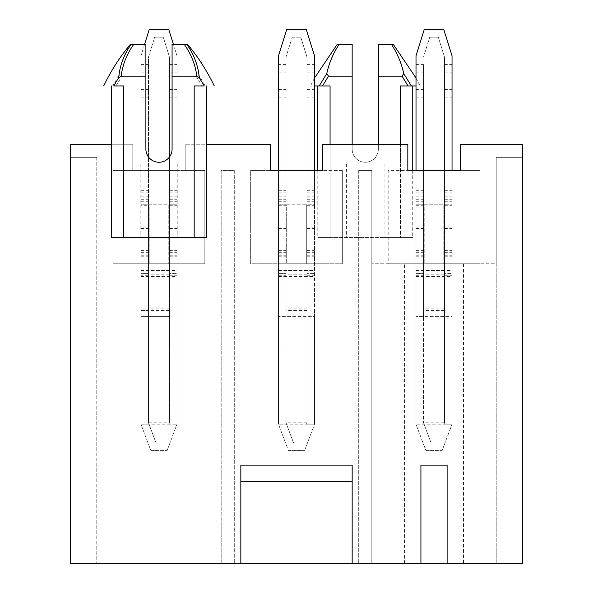 <?xml version="1.0" encoding="UTF-8"?>
<svg xmlns="http://www.w3.org/2000/svg" width="593" height="593" viewBox="0 0 593 593"><rect width="100%" height="100%" fill="white"/><g stroke="black" fill="none" stroke-linecap="round" stroke-linejoin="round"><path stroke-width="0.44" stroke-dasharray="2.96 2.22" d="M206.46 144.247L270.304 144.247L185.179 144.247L270.304 144.247L270.304 170.443L270.304 144.247L270.304 170.443L322.696 170.443L322.696 144.247L407.821 144.247L407.821 170.443L460.212 170.443L460.212 144.247L460.212 170.443L479.856 170.443L479.856 263.759L496.23 263.759L496.23 157.345L522.426 157.345L522.426 144.247L460.212 144.247L522.426 144.247L522.426 563.35L70.574 563.35L70.574 144.247L132.788 144.247L70.574 144.247L70.574 157.345L70.574 144.247L132.788 144.247L132.788 170.443L185.179 170.443L185.179 144.247L185.179 163.89L123.781 163.89L194.178 163.89L185.179 163.89L185.179 170.443L185.179 144.247L185.179 170.443L204.822 170.443L204.822 263.759L113.144 263.759L204.822 263.759L204.822 170.443L132.788 170.443L132.788 144.247L111.506 144.247M404.552 263.759L371.811 263.759L388.178 263.759L388.178 170.443L407.821 170.443L407.821 144.247L407.821 170.443L388.178 170.443L388.178 263.759L496.23 263.759L496.23 563.35L496.23 157.345L522.426 157.345L522.426 144.247L460.212 144.247L460.212 170.443L479.856 170.443L479.856 263.759L404.552 263.759L404.552 563.35L463.489 563.35L463.489 263.759M452.029 263.759L416.012 263.759L452.029 263.759L452.029 170.443L416.012 170.443L452.029 170.443L452.029 263.759M378.356 144.247L378.356 149.162A13.098 13.098 0 0 1 365.258 162.26A13.098 13.098 0 0 1 352.16 149.162L352.16 144.247M330.064 144.247L330.064 163.89L400.46 163.89L330.064 163.89L330.064 237.563L400.46 237.563L317.781 237.563L330.064 237.563L330.064 85.97L314.505 85.97M400.46 144.247L400.46 163.89L384.086 163.89L400.46 163.89L400.46 237.563L384.086 237.563L412.735 237.563L400.46 237.563L400.46 85.97L412.735 85.97L400.46 85.97L408.058 85.97L402.032 76.141L378.356 76.141L378.356 149.162A13.098 13.098 0 0 1 365.258 162.26A13.098 13.098 0 0 1 352.16 149.162L352.16 44.386L337.195 44.386M339.07 44.386C333.073 53.548 328.982 63.288 326.787 73.599L319.138 85.97L330.064 85.97L322.459 85.97L328.485 76.141L352.16 76.141M378.356 76.141L378.356 44.386L393.322 44.386M407.821 144.247L322.696 144.247L322.696 170.443L322.696 144.247L407.821 144.247M103.693 85.97L123.781 85.97L123.781 163.89L140.156 163.89L123.781 163.89L123.781 237.563L140.156 237.563L111.506 237.563M115.909 85.97L121.958 76.141L121.172 76.03C122.566 64.756 126.739 54.208 133.707 44.386L131.105 44.386C124.293 54.104 120.231 64.533 118.911 75.674L112.603 85.97M187.573 44.386L184.26 44.386C191.22 54.208 195.401 64.756 196.794 76.03L172.081 76.141L172.081 149.162A13.098 13.098 0 0 1 158.983 162.26A13.098 13.098 0 0 1 145.885 149.162L145.885 76.141L121.958 76.141M196.009 76.141L202.057 85.97L205.363 85.97L199.055 75.674L196.794 76.03M206.46 237.563L177.811 237.563L194.178 237.563L194.178 163.89L177.811 163.89L194.178 163.89L194.178 85.97L202.057 85.97M420.919 465.12L447.115 465.12M194.178 163.89L194.178 237.563L123.781 237.563L123.781 163.89M132.788 163.89L132.788 144.247L132.788 170.443L113.144 170.443L113.144 263.759L113.144 170.443L132.788 170.443L132.788 163.89M352.16 563.35L352.16 465.12L240.84 465.12L240.84 563.35M444.498 64.585L444.498 273.581L452.029 273.581L444.498 273.581L444.498 422.831L423.543 422.831L424.054 424.195L416.012 424.195L452.029 424.195L452.029 316.64L452.029 424.195L443.987 424.195L444.498 422.831L444.498 56.995L438.301 37.181L444.498 56.995L444.498 64.585L452.029 64.585L452.029 55.846L443.838 29.65L424.195 29.65L416.012 55.846L416.012 424.195L416.012 204.822L424.195 204.822L424.195 263.759L424.195 204.822L443.838 204.822L443.838 263.759L443.838 204.822L452.029 204.822L452.029 170.443M416.012 170.443L416.012 263.759L416.012 204.822L452.029 204.822L444.498 204.822L452.029 204.822L452.029 64.585M404.552 563.35L371.811 563.35L371.811 170.443L358.713 170.443L371.811 170.443L371.811 563.35L463.489 563.35M358.713 170.443L358.713 563.35L234.287 563.35L358.713 563.35L358.713 170.443M234.287 170.443L234.287 563.35L234.287 170.443L221.189 170.443L221.189 563.35L96.77 563.35L221.189 563.35L221.189 170.443L234.287 170.443M96.77 157.345L96.77 563.35L96.77 157.345L70.574 157.345L96.77 157.345M270.304 170.443L250.661 170.443L250.661 263.759L342.339 263.759L250.661 263.759L250.661 170.443L270.304 170.443M342.339 170.443L342.339 263.759L342.339 170.443L322.696 170.443L342.339 170.443M306.974 64.585L306.974 273.581L314.505 273.581L306.974 273.581L306.974 422.831L286.026 422.831L286.538 424.195L278.495 424.195L314.505 424.195L314.505 316.64L314.505 424.195L306.462 424.195L306.974 422.831L306.974 56.995L300.784 37.181L306.974 56.995L306.974 64.585L314.505 64.585L314.505 55.846L306.322 29.65L286.678 29.65L278.495 55.846L278.495 424.195L278.495 204.822L286.678 204.822L286.678 263.759L314.505 263.759L278.495 263.759L286.678 263.759L286.678 204.822L306.322 204.822L306.322 263.759L306.322 204.822L314.505 204.822L314.505 263.759L314.505 170.443L278.495 170.443L314.505 170.443L314.505 310.517L314.505 170.443M278.495 170.443L278.495 263.759L278.495 204.822L314.505 204.822L306.974 204.822L314.505 204.822L314.505 64.585M144.559 44.386L140.971 55.846L140.971 204.822L149.162 204.822L149.162 263.759L176.988 263.759L140.971 263.759L149.162 263.759L149.162 204.822L168.805 204.822L168.805 263.759L168.805 204.822L176.988 204.822L176.988 263.759L176.988 170.443L140.971 170.443L176.988 170.443L176.988 204.822L140.971 204.822L140.971 263.759L140.971 170.443L140.971 204.822L148.502 204.822L148.502 422.831L148.502 56.995L154.699 37.181L163.268 37.181L169.457 56.995L163.268 37.181L154.699 37.181L148.502 56.995L148.502 204.822L140.971 204.822L140.971 205.727L148.502 205.727M123.781 85.97L111.506 85.97L123.781 85.97M133.707 44.386L145.885 44.386L145.885 76.141M130.393 44.386L131.105 44.386M214.273 85.97L205.363 85.97M184.26 44.386L172.081 44.386L172.081 76.141M330.064 163.89L346.431 163.89L330.064 163.89L330.064 237.563M402.032 76.141L403.729 73.599L411.379 85.97L416.012 85.97M328.485 76.141L326.787 73.599M121.172 76.03L118.911 75.674M169.457 275.73L169.457 273.581L176.988 273.581L169.457 273.581L169.457 56.995L169.457 422.831L148.502 422.831L149.013 424.195L140.971 424.195L140.971 316.64L140.971 424.195L176.988 424.195L168.946 424.195L169.457 422.831L169.457 275.73L176.988 275.73L176.988 424.195L176.988 55.846L168.805 29.65L149.162 29.65L140.971 55.846L140.971 310.517L140.971 275.73L148.502 275.73M176.988 275.73L176.988 204.822L169.457 204.822L176.988 204.822L176.988 55.846L173.408 44.386M169.457 310.517L140.971 310.517L140.971 316.64L140.971 310.517L148.502 310.517M140.971 205.727L140.971 273.581L148.502 273.581L140.971 273.581L140.971 275.73M150.8 450.391L167.167 450.391L150.8 450.391L140.971 424.195L150.8 450.391M167.167 450.391L176.988 424.195L167.167 450.391M149.013 424.195L156.018 442.86L161.948 442.86L156.018 442.86L148.502 422.831M168.946 424.195L169.457 422.831M292.216 37.181L300.784 37.181L292.216 37.181L286.026 56.995L292.216 37.181M286.026 64.585L286.026 316.64L286.026 204.822L278.495 204.822L286.026 204.822L286.026 64.585L278.495 64.585M314.505 316.64L314.505 310.517L314.505 316.64L286.026 316.64L286.026 422.831L286.026 316.64L278.495 316.64L314.505 316.64M278.495 273.581L286.026 273.581L278.495 273.581M288.317 450.391L304.683 450.391L288.317 450.391L278.495 424.195L288.317 450.391M304.683 450.391L314.505 424.195L304.683 450.391M286.538 424.195L293.535 442.86L299.465 442.86L293.535 442.86L286.026 422.831M306.462 424.195L306.974 422.831M429.732 37.181L438.301 37.181L429.732 37.181L423.543 56.995L429.732 37.181M423.543 64.585L423.543 316.64L423.543 204.822L416.012 204.822L423.543 204.822L423.543 64.585L416.012 64.585M452.029 316.64L452.029 310.517L452.029 316.64L423.543 316.64L423.543 422.831L423.543 316.64L416.012 316.64L452.029 316.64M416.012 273.581L423.543 273.581L416.012 273.581M425.833 450.391L442.2 450.391L425.833 450.391L416.012 424.195L425.833 450.391M442.2 450.391L452.029 424.195L442.2 450.391M424.054 424.195L431.052 442.86L436.982 442.86L431.052 442.86L423.543 422.831M443.987 424.195L444.498 422.831M400.46 163.89L400.46 237.563M169.457 316.64L140.971 316.64L169.457 316.64M169.457 271.942L176.988 271.942M169.457 256.791L176.988 256.791M169.457 255.22L176.988 255.22M169.457 252.685L176.988 252.685M169.457 250.424L176.988 250.424M169.457 228.461L176.988 228.461M169.457 227.03L176.988 227.03M169.457 205.727L176.988 205.727M169.457 201.724L176.988 201.724M169.457 199.737L176.988 199.737M169.457 196.809L176.988 196.809M169.457 192.176L176.988 192.176M169.457 190.716L176.988 190.716M169.457 97.875L176.988 97.875M169.457 89.573L176.988 89.573M169.457 72.887L176.988 72.887M169.457 64.585L176.988 64.585M140.971 64.585L148.502 64.585M140.971 89.573L148.502 89.573M140.971 97.875L148.502 97.875M140.971 72.887L148.502 72.887M140.971 196.809L148.502 196.809M140.971 199.737L148.502 199.737M140.971 271.942L148.502 271.942M140.971 255.22L148.502 255.22M140.971 256.791L148.502 256.791M140.971 252.685L148.502 252.685M140.971 250.424L148.502 250.424M140.971 227.03L148.502 227.03M140.971 228.461L148.502 228.461M140.971 192.176L148.502 192.176M140.971 190.716L148.502 190.716M140.971 201.724L148.502 201.724M140.971 270.438L176.988 270.438M140.971 276.568L176.988 276.568M169.457 270.438L148.502 270.438M169.457 308.167L148.502 308.167M169.457 274.218L148.502 274.218M306.974 310.517L286.026 310.517M306.974 275.73L314.505 275.73M306.974 271.942L314.505 271.942M306.974 256.791L314.505 256.791M306.974 255.22L314.505 255.22M306.974 252.685L314.505 252.685M306.974 250.424L314.505 250.424M306.974 228.461L314.505 228.461M306.974 227.03L314.505 227.03M306.974 205.727L314.505 205.727M306.974 201.724L314.505 201.724M306.974 199.737L314.505 199.737M306.974 196.809L314.505 196.809M306.974 192.176L314.505 192.176M306.974 190.716L314.505 190.716M306.974 97.875L314.505 97.875M306.974 89.573L314.505 89.573M306.974 72.887L314.505 72.887M278.495 89.573L286.026 89.573M278.495 97.875L286.026 97.875M278.495 72.887L286.026 72.887M278.495 196.809L286.026 196.809M278.495 199.737L286.026 199.737M278.495 275.73L286.026 275.73M278.495 271.942L286.026 271.942M278.495 255.22L286.026 255.22M278.495 256.791L286.026 256.791M278.495 252.685L286.026 252.685M278.495 250.424L286.026 250.424M278.495 227.03L286.026 227.03M278.495 228.461L286.026 228.461M278.495 205.727L286.026 205.727M278.495 192.176L286.026 192.176M278.495 190.716L286.026 190.716M278.495 201.724L286.026 201.724M278.495 270.438L314.505 270.438M278.495 276.568L314.505 276.568M306.974 270.438L286.026 270.438M306.974 308.167L286.026 308.167M306.974 274.218L286.026 274.218M444.498 310.517L423.543 310.517M444.498 275.73L452.029 275.73M444.498 271.942L452.029 271.942M444.498 256.791L452.029 256.791M444.498 255.22L452.029 255.22M444.498 252.685L452.029 252.685M444.498 250.424L452.029 250.424M444.498 228.461L452.029 228.461M444.498 227.03L452.029 227.03M444.498 205.727L452.029 205.727M444.498 201.724L452.029 201.724M444.498 199.737L452.029 199.737M444.498 196.809L452.029 196.809M444.498 192.176L452.029 192.176M444.498 190.716L452.029 190.716M444.498 97.875L452.029 97.875M444.498 89.573L452.029 89.573M444.498 72.887L452.029 72.887M416.012 89.573L423.543 89.573M416.012 97.875L423.543 97.875M416.012 72.887L423.543 72.887M416.012 196.809L423.543 196.809M416.012 199.737L423.543 199.737M416.012 275.73L423.543 275.73M416.012 271.942L423.543 271.942M416.012 255.22L423.543 255.22M416.012 256.791L423.543 256.791M416.012 252.685L423.543 252.685M416.012 250.424L423.543 250.424M416.012 227.03L423.543 227.03M416.012 228.461L423.543 228.461M416.012 205.727L423.543 205.727M416.012 192.176L423.543 192.176M416.012 190.716L423.543 190.716M416.012 201.724L423.543 201.724M416.012 270.438L452.029 270.438M416.012 276.568L452.029 276.568M444.498 270.438L423.543 270.438M444.498 308.167L423.543 308.167M444.498 274.218L423.543 274.218M177.811 163.89L177.811 237.563M140.156 163.89L140.156 237.563M346.431 163.89L346.431 237.563M384.086 163.89L384.086 237.563M412.735 170.443L412.735 237.563M317.781 170.443L317.781 237.563M314.505 78.017L310.458 85.97M416.012 78.017L420.059 85.97"/><path stroke-width="0.89" d="M400.46 144.247L400.46 85.97L408.058 85.97L402.032 76.141L403.729 73.599L411.379 85.97L408.058 85.97L416.012 85.97M378.356 144.247L378.356 76.141L402.032 76.141M352.16 144.247L352.16 76.141L328.485 76.141L322.459 85.97L330.064 85.97L330.064 144.247M378.356 76.141L378.356 44.386L391.447 44.386C397.451 53.555 401.543 63.295 403.729 73.599C401.543 63.295 397.451 53.555 391.447 44.386L393.322 44.386L416.012 78.017M314.505 85.97L322.459 85.97L319.138 85.97L326.787 73.599C328.974 63.295 333.066 53.555 339.07 44.386L352.16 44.386L352.16 76.141M314.505 78.017L337.195 44.386L339.07 44.386M196.802 76.141C195.431 64.822 191.242 54.237 184.26 44.386L186.862 44.386C194.104 54.756 198.24 65.897 199.27 77.816L196.802 76.141L172.081 76.141L172.081 149.162A13.098 13.098 0 0 1 158.983 162.26A13.098 13.098 0 0 1 145.885 149.162L145.885 76.141L121.157 76.141L118.696 77.816C119.734 65.905 123.87 54.756 131.105 44.386L130.393 44.386C119.808 57.024 110.906 70.886 103.693 85.97M111.506 85.97L111.506 237.563L123.781 237.563L123.781 85.97L113.715 85.97C100.35 85.97 100.35 85.97 113.715 85.97A195.653 195.653 0 0 1 118.689 77.816M123.781 237.563L206.46 237.563L206.46 85.97M199.27 77.816A195.653 195.653 0 0 1 204.251 85.97L194.178 85.97L194.178 237.563M206.46 144.247L270.304 144.247L270.304 170.443L322.696 170.443L322.696 144.247L407.821 144.247L407.821 170.443L460.212 170.443L460.212 144.247L522.426 144.247L522.426 563.35L447.115 563.35L447.115 465.12L420.919 465.12L420.919 563.35L70.574 563.35L70.574 144.247L111.506 144.247M447.115 563.35L420.919 563.35M352.16 563.35L352.16 465.12L240.84 465.12L240.84 563.35M240.84 481.494L352.16 481.494M145.885 76.141L145.885 44.386L133.707 44.386C126.717 54.237 122.536 64.822 121.157 76.141M131.105 44.386L133.707 44.386M204.251 85.97C217.609 85.97 217.609 85.97 204.251 85.97M199.055 75.674C197.728 64.518 193.659 54.089 186.862 44.386L187.573 44.386C198.158 57.024 207.053 70.886 214.273 85.97M184.26 44.386L172.081 44.386L172.081 76.141M326.787 73.599L328.485 76.141M144.559 44.386L149.162 29.65L168.805 29.65L173.408 44.386M278.495 170.443L278.495 55.846L286.678 29.65L306.322 29.65L314.505 55.846L314.505 170.443M416.012 170.443L416.012 55.846L424.195 29.65L443.838 29.65L452.029 55.846L452.029 170.443M412.735 85.97L412.735 170.443M317.781 85.97L317.781 170.443"/></g></svg>
